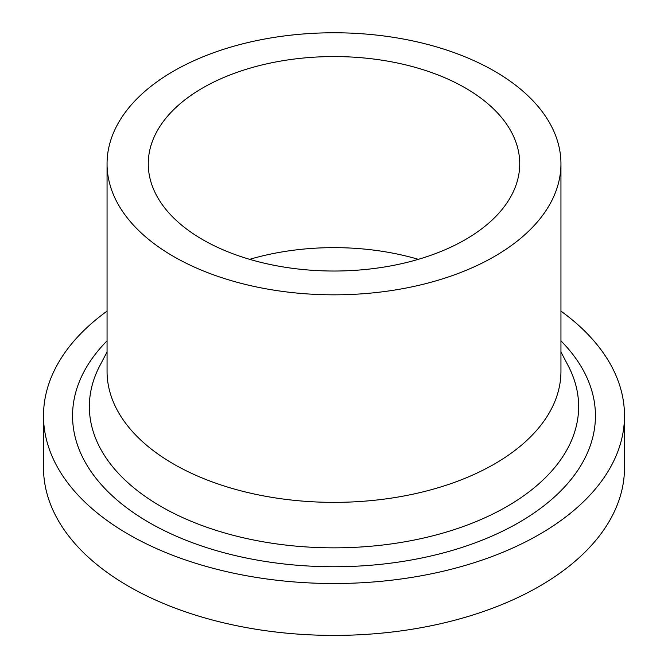 <?xml version="1.0" encoding="UTF-8"?>
<svg xmlns="http://www.w3.org/2000/svg" width="668" height="668" viewBox="0 0 668 668"><rect width="100%" height="100%" fill="white"/><g stroke="black" fill="none" stroke-linecap="round" stroke-linejoin="round"><path stroke-width="1" d="M560.945 311.121A290.496 167.718 180 0 1 624.496 415.805A290.496 167.718 180 0 1 445.164 570.756A290.496 167.718 180 0 1 128.59 534.4A290.496 167.718 180 0 1 43.504 415.805A290.496 167.718 180 0 1 107.055 311.121M624.496 415.805L624.496 467.692A290.496 167.718 180 0 1 445.164 622.643A290.496 167.718 180 0 1 128.59 586.287A290.496 167.718 180 0 1 43.504 467.692L43.504 415.805M560.945 163.794L560.945 371.333A226.945 131.028 180 0 1 420.848 492.391A226.945 131.028 180 0 1 173.521 463.984A226.945 131.028 180 0 1 107.055 371.333L107.055 163.794A226.945 131.028 180 0 1 247.152 42.744A226.945 131.028 180 0 1 494.479 71.142A226.945 131.028 180 0 1 560.945 163.794A226.945 131.028 180 0 1 420.848 284.852A226.945 131.028 180 0 1 173.521 256.445A226.945 131.028 180 0 1 107.055 163.794M249.657 259.334A185.737 107.231 180 0 1 418.343 259.334M202.663 239.62A185.737 107.231 180 0 1 148.263 163.794A185.737 107.231 180 0 1 262.925 64.729A185.737 107.231 180 0 1 465.337 87.967A185.737 107.231 180 0 1 519.737 163.794A185.737 107.231 180 0 1 405.075 262.866A185.737 107.231 180 0 1 202.663 239.62M560.945 351.944L568.151 365.688A244.647 141.24 180 0 1 459.701 527.778A244.647 141.24 180 0 1 161.013 506.478A244.647 141.24 180 0 1 99.849 365.688L107.055 351.944M560.945 340.872A261.447 150.943 180 0 1 492.733 535.744A261.447 150.943 180 0 1 149.131 522.543A261.447 150.943 180 0 1 107.055 340.872"/></g></svg>
